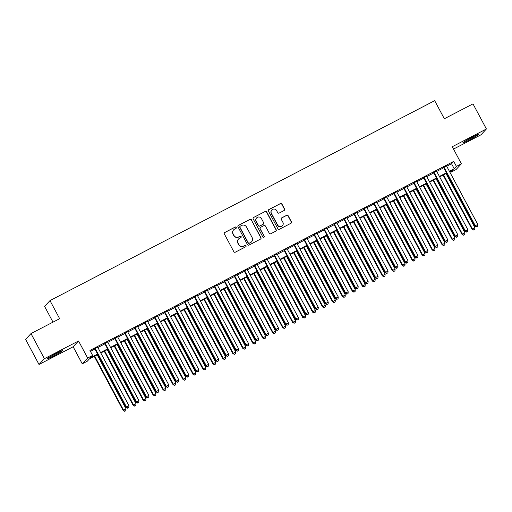 <?xml version="1.0" encoding="UTF-8"?>
<svg xmlns="http://www.w3.org/2000/svg" width="512" height="512" viewBox="0 0 512 512"><rect width="100%" height="100%" fill="white"/><g stroke="black" fill="none" stroke-linecap="round" stroke-linejoin="round"><path stroke-width="0.77" d="M236.243 227.386A0.787 0.768 42.9 0 0 235.187 227.053L224.794 232.454A1.12 1.101 42.9 0 0 224.346 233.946L233.824 251.699A1.12 1.101 42.9 0 0 235.328 252.179L245.722 246.778A0.787 0.768 42.9 0 0 246.035 245.728A0.787 0.768 42.9 0 0 244.986 245.395L243.635 246.093A3.584 3.52 42.9 0 1 238.822 244.563L238.035 243.085A3.584 3.52 42.9 0 1 239.475 238.304L240.826 237.606A0.787 0.768 42.9 0 0 241.139 236.557A0.787 0.768 42.9 0 0 240.083 236.224L238.739 236.922A3.584 3.52 42.9 0 1 233.926 235.392L233.133 233.914A3.584 3.52 42.9 0 1 234.579 229.133L235.923 228.435A0.787 0.768 42.9 0 0 236.243 227.386M236.051 228.352A0.787 0.768 42.9 0 0 235.04 227.206L224.646 232.608A1.12 1.101 42.9 0 0 224.429 232.762M245.85 246.694A0.787 0.768 42.9 0 0 244.838 245.549L243.635 246.093M240.947 237.523A0.787 0.768 42.9 0 0 239.942 236.378L238.739 236.922M471.885 137.395A8.902 0.55 151.9 0 0 462.899 142.81A8.902 0.55 151.9 0 0 469.613 139.84A8.902 0.55 151.9 0 0 478.605 134.426A8.902 0.55 151.9 0 0 471.885 137.395M55.795 353.638A8.902 0.55 151.9 0 0 46.81 359.053A8.902 0.55 151.9 0 0 53.523 356.083A8.902 0.55 151.9 0 0 62.515 350.669A8.902 0.55 151.9 0 0 55.795 353.638M284.122 210.502A1.12 1.101 42.9 0 0 284.57 209.011L281.914 204.026A1.12 1.101 42.9 0 0 280.41 203.552L268.864 209.549A1.12 1.101 42.9 0 0 268.416 211.046L277.894 228.794A1.12 1.101 42.9 0 0 279.398 229.274L290.938 223.277A1.12 1.101 42.9 0 0 291.392 221.779L288.179 215.763A1.12 1.101 42.9 0 0 286.675 215.283L281.734 217.856A1.12 1.101 42.9 0 0 281.28 219.347L282.874 222.33A2.995 2.944 42.9 0 1 282.451 225.734A2.995 2.944 42.9 0 1 277.645 225.05L271.405 213.363A2.995 2.944 42.9 0 1 271.827 209.965A2.995 2.944 42.9 0 1 276.634 210.643L277.677 212.595A1.12 1.101 42.9 0 0 279.181 213.069L284.122 210.502M446.701 166.24L451.539 163.725L453.722 161.376L456.403 166.4L461.389 163.808L456 169.6L451.014 172.192L453.197 169.843L449.619 171.706M30.989 333.581L44.397 358.701L39.014 364.493L25.6 339.373L30.989 333.581L59.642 318.688L49.984 300.608L434.682 100.678L444.333 118.758L472.986 103.872L486.4 128.986L452.269 146.726L461.389 163.808M39.014 364.493L73.146 346.752L78.534 340.96L44.397 358.701M78.534 340.96L87.654 358.042L92.634 355.45L90.451 357.798L97.626 354.074M453.722 161.376L89.952 350.426L92.634 355.45M251.488 219.84A1.12 1.101 42.9 0 0 249.984 219.36L238.438 225.363A1.12 1.101 42.9 0 0 237.99 226.854L247.469 244.608A1.12 1.101 42.9 0 0 248.973 245.088L260.518 239.085A1.12 1.101 42.9 0 0 260.966 237.594L251.341 219.994A1.12 1.101 42.9 0 0 249.837 219.52L238.298 225.517A1.12 1.101 42.9 0 0 238.08 225.664M253.651 217.453L265.197 211.456A1.12 1.101 42.9 0 1 266.701 211.936L276.179 229.683A1.12 1.101 42.9 0 1 275.725 231.181L270.79 233.747A1.12 1.101 42.9 0 1 269.28 233.267L265.44 226.074A1.12 1.101 42.9 0 0 263.936 225.594L260.659 227.296A1.12 1.101 42.9 0 0 260.205 228.794L264.205 236.288A0.787 0.768 42.9 0 1 264.096 237.178A0.787 0.768 42.9 0 1 262.835 236.998L253.203 218.95A1.12 1.101 42.9 0 1 253.651 217.453L265.197 211.456M453.517 149.075L481.011 134.784L486.4 128.986M97.702 347.187L94.765 348.717M107.667 342.01L104.73 343.539M117.638 336.826L114.694 338.355M127.603 331.648L124.659 333.178M137.568 326.47L134.63 328M147.533 321.293L144.595 322.816M157.498 316.109L154.56 317.638M167.469 310.931L164.525 312.461M177.434 305.754L174.496 307.277M187.398 300.57L184.461 302.099M197.363 295.392L194.426 296.922M207.334 290.214L204.39 291.744M217.299 285.037L214.355 286.56M227.264 279.853L224.326 281.382M237.229 274.675L234.291 276.205M247.194 269.498L244.256 271.021M257.165 264.314L254.221 265.843M267.13 259.136L264.186 260.666M277.094 253.958L274.157 255.488M287.059 248.774L284.122 250.304M297.03 243.597L294.086 245.126M306.995 238.419L304.051 239.949M316.96 233.242L314.022 234.765M326.925 228.058L323.987 229.587M336.89 222.88L333.952 224.41M346.861 217.702L343.917 219.226M356.826 212.518L353.882 214.048M366.79 207.341L363.853 208.87M376.755 202.163L373.818 203.693M386.72 196.986L383.782 198.509M396.691 191.802L393.747 193.331M406.656 186.624L403.718 188.154M416.621 181.446L413.683 182.97M426.586 176.262L423.648 177.792M436.557 171.085L433.613 172.614M90.464 351.379L94.944 349.05M97.882 347.52L104.909 343.866M107.846 342.342L114.874 338.688M117.811 337.158L124.838 333.51M127.782 331.981L134.803 328.333M137.747 326.803L144.774 323.149M147.712 321.626L154.739 317.971M157.677 316.442L164.704 312.794M167.642 311.264L174.669 307.61M177.613 306.086L184.634 302.432M187.578 300.902L194.605 297.254M197.542 295.725L204.57 292.077M207.507 290.547L214.534 286.893M217.478 285.363L224.499 281.715M227.443 280.186L234.47 276.538M237.408 275.008L244.435 271.354M247.373 269.83L254.4 266.176M257.338 264.646L264.365 260.998M267.309 259.469L274.33 255.814M277.274 254.291L284.301 250.637M287.238 249.107L294.266 245.459M297.203 243.93L304.23 240.282M307.168 238.752L314.195 235.098M317.139 233.574L324.166 229.92M327.104 228.39L334.131 224.742M337.069 223.213L344.096 219.558M347.034 218.035L354.061 214.381M357.005 212.851L364.026 209.203M366.97 207.674L373.997 204.026M376.934 202.496L383.962 198.842M386.899 197.312L393.926 193.664M396.864 192.134L403.891 188.486M406.835 186.957L413.862 183.302M416.8 181.779L423.827 178.125M426.765 176.595L433.792 172.947M436.73 171.418L443.757 167.763M446.522 165.907L443.578 167.43M49.984 300.608L44.595 306.4L52.998 322.138M450.509 171.245L451.014 172.192M97.862 354.515L89.434 358.893L87.251 361.242L82.266 363.834L87.654 358.042M73.146 346.752L82.266 363.834M449.382 171.264L454.221 168.749L456.403 166.4M100.563 352.544L107.59 348.89M110.528 347.366L117.555 343.712M120.493 342.182L127.52 338.534M130.464 337.005L137.491 333.357M140.429 331.827L147.456 328.173M150.394 326.643L157.421 322.995M160.358 321.466L167.386 317.818M170.33 316.288L177.35 312.634M180.294 311.11L187.322 307.456M190.259 305.926L197.286 302.278M200.224 300.749L207.251 297.094M210.189 295.571L217.216 291.917M220.16 290.387L227.181 286.739M230.125 285.21L237.152 281.562M240.09 280.032L247.117 276.378M250.054 274.854L257.082 271.2M260.026 269.67L267.046 266.022M269.99 264.493L277.018 260.838M279.955 259.315L286.982 255.661M289.92 254.131L296.947 250.483M299.885 248.954L306.912 245.306M309.856 243.776L316.877 240.122M319.821 238.592L326.848 234.944M329.786 233.414L336.813 229.766M339.75 228.237L346.778 224.582M349.715 223.059L356.742 219.405M359.686 217.875L366.714 214.227M369.651 212.698L376.678 209.043M379.616 207.52L386.643 203.866M389.581 202.336L396.608 198.688M399.552 197.158L406.573 193.51M409.517 191.981L416.544 188.326M419.482 186.803L426.509 183.149M429.446 181.619L436.474 177.971M439.411 176.442L446.438 172.787M446.675 173.235L439.648 176.883M436.71 178.413L429.683 182.067M426.746 183.59L419.718 187.245M416.781 188.774L409.754 192.422M406.81 193.952L399.789 197.6M396.845 199.13L389.818 202.784M386.88 204.307L379.853 207.962M376.915 209.491L369.888 213.139M366.95 214.669L359.923 218.323M356.979 219.846L349.952 223.501M347.014 225.03L339.987 228.678M337.05 230.208L330.022 233.856M327.085 235.386L320.058 239.04M317.114 240.57L310.093 244.218M307.149 245.747L300.122 249.395M297.184 250.925L290.157 254.579M287.219 256.102L280.192 259.757M277.254 261.286L270.227 264.934M267.283 266.464L260.262 270.118M257.318 271.642L250.291 275.296M247.354 276.826L240.326 280.474M237.389 282.003L230.362 285.651M227.418 287.181L220.397 290.835M217.453 292.358L210.426 296.013M207.488 297.542L200.461 301.19M197.523 302.72L190.496 306.374M187.558 307.898L180.531 311.552M177.587 313.082L170.566 316.73M167.622 318.259L160.595 321.907M157.658 323.437L150.63 327.091M147.693 328.621L140.666 332.269M137.728 333.798L130.701 337.446M127.757 338.976L120.73 342.63M117.792 344.154L110.765 347.808M107.827 349.338L100.8 352.986M451.539 163.725L454.221 168.749M233.638 229.843L233.498 230.003A3.584 3.52 42.9 0 0 232.992 234.074L233.133 233.914M238.592 237.082A3.584 3.52 42.9 0 1 233.779 235.552L232.992 234.074M238.541 239.021L238.394 239.174A3.584 3.52 42.9 0 0 237.888 243.245L238.035 243.085M243.494 246.253A3.584 3.52 42.9 0 1 238.675 244.723L237.888 243.245M260.736 238.938A1.12 1.101 42.9 0 0 260.819 237.747L251.341 219.994M240.256 226.182A0.787 0.768 42.9 0 0 239.936 227.226L248.256 242.81A0.787 0.768 42.9 0 0 249.312 243.142L250.733 242.406A3.584 3.52 42.9 0 0 252.173 237.626L246.49 226.976A3.584 3.52 42.9 0 0 241.67 225.446L240.256 226.182M240.051 226.336L239.904 226.496A0.787 0.768 42.9 0 0 239.795 227.386L239.936 227.226M251.667 241.69L251.526 241.85A3.584 3.52 42.9 0 1 250.586 242.566L249.165 243.302A0.787 0.768 42.9 0 1 248.115 242.97L239.795 227.386M275.942 231.034A1.12 1.101 42.9 0 0 276.032 229.843L266.554 212.09A1.12 1.101 42.9 0 0 265.05 211.61M260.365 227.52L260.218 227.674A1.12 1.101 42.9 0 0 260.058 228.947L264.205 236.288M264.019 237.248A0.787 0.768 42.9 0 0 264.064 236.442M261.453 218.598A2.995 2.944 42.9 0 0 256.64 217.92A2.995 2.944 42.9 0 0 256.218 221.318L258.413 225.44A1.12 1.101 42.9 0 0 259.917 225.914L263.194 224.211A1.12 1.101 42.9 0 0 263.648 222.72L261.453 218.598M256.64 217.92L256.493 218.074A2.995 2.944 42.9 0 0 256.07 221.478L256.218 221.318M263.488 223.987L263.347 224.147A1.12 1.101 42.9 0 1 263.053 224.371L259.776 226.074A1.12 1.101 42.9 0 1 258.272 225.594L256.07 221.478M271.827 209.965L271.68 210.118A2.995 2.944 42.9 0 0 271.258 213.523L271.405 213.363M282.451 225.734L282.304 225.888A2.995 2.944 42.9 0 1 277.498 225.21L271.258 213.523M291.155 223.123A1.12 1.101 42.9 0 0 291.245 221.939L288.032 215.923A1.12 1.101 42.9 0 0 286.528 215.443L281.587 218.01A1.12 1.101 42.9 0 0 281.37 218.157M284.339 210.355A1.12 1.101 42.9 0 0 284.429 209.165L281.766 204.186A1.12 1.101 42.9 0 0 280.262 203.706L268.717 209.709A1.12 1.101 42.9 0 0 268.499 209.856M94.272 356.378L123.181 410.522L126.035 408.838L97.21 354.854M94.72 356.147L123.546 410.131L124.736 411.322L125.875 410.65L124.883 411.168M126.035 408.838L125.875 410.65M124.736 411.322L123.181 410.522M94.682 348.557L126.093 407.392L126.458 407.002L95.13 348.326M127.795 408.032L128.787 407.52L127.795 408.032L126.458 407.002L128.947 405.702L97.619 347.027M126.093 407.392L127.648 408.192M128.787 407.52L128.947 405.702M57.811 352.614A7.706 0.48 -28.1 0 1 53.248 355.117A7.706 0.48 -28.1 0 1 51.046 356.23M50.067 356.794A8.845 0.55 151.9 0 0 53.101 355.27A8.845 0.55 151.9 0 0 58.822 352.122M466.157 140.55A8.845 0.55 151.9 0 0 474.912 135.878M473.901 136.371A7.706 0.48 -28.1 0 1 467.13 139.987M104.237 351.2L133.146 405.344L136 403.654L107.181 349.67M104.685 350.97L133.51 404.954L134.701 406.144L135.846 405.472L134.848 405.99M136 403.654L135.846 405.472M134.701 406.144L133.146 405.344M114.202 346.022L143.11 400.166L145.971 398.477L117.146 344.493M114.65 345.786L143.475 399.77L144.666 400.966L145.811 400.288L144.813 400.806M145.971 398.477L145.811 400.288M144.666 400.966L143.11 400.166M124.173 340.845L153.082 394.982L155.936 393.299L127.11 339.315M124.621 340.608L153.446 394.592L154.637 395.782L155.776 395.11L154.778 395.629M155.936 393.299L155.776 395.11M154.637 395.782L153.082 394.982M134.138 335.661L163.046 389.805L165.901 388.122L137.075 334.131M134.586 335.43L163.411 389.414L164.602 390.605L165.741 389.933L164.742 390.451M165.901 388.122L165.741 389.933M164.602 390.605L163.046 389.805M104.646 343.379L136.058 402.214L136.422 401.818L105.094 343.142M137.76 402.854L138.758 402.336L137.76 402.854L136.422 401.818L138.912 400.525L107.584 341.85M136.058 402.214L137.613 403.014M138.758 402.336L138.912 400.525M114.611 338.195L146.022 397.03L146.387 396.64L115.059 337.965M147.725 397.677L148.723 397.158L147.725 397.677L146.387 396.64L148.883 395.347L117.549 336.672M146.022 397.03L147.578 397.83M148.723 397.158L148.883 395.347M124.576 333.018L155.994 391.853L156.358 391.462L125.024 332.787M157.69 392.499L158.688 391.981L157.69 392.499L156.358 391.462L158.848 390.163L127.52 331.488M155.994 391.853L157.549 392.653M158.688 391.981L158.848 390.163M134.541 327.84L165.958 386.675L166.323 386.285L134.995 327.603M167.661 387.315L168.653 386.797L167.661 387.315L166.323 386.285L168.813 384.986L137.485 326.31M165.958 386.675L167.514 387.475M168.653 386.797L168.813 384.986M144.102 330.483L173.011 384.627L175.866 382.938L147.04 328.954M144.55 330.253L173.376 384.237L174.566 385.427L175.706 384.749L174.714 385.267M175.866 382.938L175.706 384.749M174.566 385.427L173.011 384.627M144.512 322.662L175.923 381.491L176.288 381.101L144.96 322.426M177.626 382.138L178.618 381.619L177.626 382.138L176.288 381.101L178.778 379.808L147.45 321.133M175.923 381.491L177.478 382.291M178.618 381.619L178.778 379.808M154.067 325.306L182.976 379.443L185.837 377.76L157.011 323.776M154.515 325.069L183.341 379.053L184.531 380.243L185.677 379.571L184.678 380.09M185.837 377.76L185.677 379.571M184.531 380.243L182.976 379.443M154.477 317.478L185.888 376.314L186.253 375.923L154.925 317.248M187.59 376.96L188.589 376.442L187.59 376.96L186.253 375.923L188.749 374.63L157.414 315.955M185.888 376.314L187.443 377.114M188.589 376.442L188.749 374.63M164.032 320.122L192.947 374.266L195.802 372.582L166.976 318.598M164.486 319.891L193.306 373.875L194.496 375.066L195.642 374.394L194.643 374.912M195.802 372.582L195.642 374.394M194.496 375.066L192.947 374.266M164.442 312.301L195.859 371.136L196.218 370.746L164.89 312.07M197.555 371.776L198.554 371.258L197.555 371.776L196.218 370.746L198.714 369.446L167.379 310.771M195.859 371.136L197.408 371.936M198.554 371.258L198.714 369.446M174.003 314.944L202.912 369.088L205.766 367.398L176.941 313.414M174.451 314.714L203.277 368.698L204.467 369.888L205.606 369.216L204.608 369.728M205.766 367.398L205.606 369.216M204.467 369.888L202.912 369.088M174.406 307.123L205.824 365.958L206.189 365.562L174.854 306.886M207.52 366.598L208.518 366.08L207.52 366.598L206.189 365.562L208.678 364.269L177.35 305.594M205.824 365.958L207.379 366.758M208.518 366.08L208.678 364.269M183.968 309.766L212.877 363.91L215.731 362.221L186.906 308.237M184.416 309.53L213.242 363.514L214.432 364.71L215.571 364.032L214.579 364.55M215.731 362.221L215.571 364.032M214.432 364.71L212.877 363.91M193.933 304.582L222.842 358.726L225.696 357.043L196.87 303.059M194.381 304.352L223.206 358.336L224.397 359.526L225.542 358.854L224.544 359.373M225.696 357.043L225.542 358.854M224.397 359.526L222.842 358.726M203.898 299.405L232.806 353.549L235.667 351.859L206.842 297.875M204.346 299.174L233.171 353.158L234.362 354.349L235.507 353.677L234.509 354.195M235.667 351.859L235.507 353.677M234.362 354.349L232.806 353.549M213.869 294.227L242.778 348.371L245.632 346.682L216.806 292.698M214.317 293.99L243.142 347.981L244.326 349.171L245.472 348.493L244.474 349.011M245.632 346.682L245.472 348.493M244.326 349.171L242.778 348.371M223.834 289.05L252.742 343.187L255.597 341.504L226.771 287.52M224.282 288.813L253.107 342.797L254.298 343.987L255.437 343.315L254.438 343.834M255.597 341.504L255.437 343.315M254.298 343.987L252.742 343.187M233.798 283.866L262.707 338.01L265.562 336.326L236.736 282.342M234.246 283.635L263.072 337.619L264.262 338.81L265.402 338.138L264.41 338.656M265.562 336.326L265.402 338.138M264.262 338.81L262.707 338.01M243.763 278.688L272.672 332.832L275.526 331.142L246.707 277.158M244.211 278.458L273.037 332.442L274.227 333.632L275.373 332.954L274.374 333.472M275.526 331.142L275.373 332.954M274.227 333.632L272.672 332.832M253.728 273.51L282.643 327.654L285.498 325.965L256.672 271.981M254.176 273.274L283.002 327.258L284.192 328.454L285.338 327.776L284.339 328.294M285.498 325.965L285.338 327.776M284.192 328.454L282.643 327.654M263.699 268.326L292.608 322.47L295.462 320.787L266.637 266.803M264.147 268.096L292.973 322.08L294.163 323.27L295.302 322.598L294.304 323.117M295.462 320.787L295.302 322.598M294.163 323.27L292.608 322.47M273.664 263.149L302.573 317.293L305.427 315.603L276.602 261.619M274.112 262.918L302.938 316.902L304.128 318.093L305.267 317.421L304.275 317.933M305.427 315.603L305.267 317.421M304.128 318.093L302.573 317.293M283.629 257.971L312.538 312.115L315.392 310.426L286.566 256.442M284.077 257.734L312.902 311.718L314.093 312.915L315.232 312.237L314.24 312.755M315.392 310.426L315.232 312.237M314.093 312.915L312.538 312.115M293.594 252.794L322.502 306.931L325.363 305.248L296.538 251.264M294.042 252.557L322.867 306.541L324.058 307.731L325.203 307.059L324.205 307.578M325.363 305.248L325.203 307.059M324.058 307.731L322.502 306.931M184.378 301.939L215.789 360.774L216.154 360.384L184.826 301.709M217.491 361.421L218.483 360.902L217.491 361.421L216.154 360.384L218.643 359.091L187.315 300.416M215.789 360.774L217.344 361.574M218.483 360.902L218.643 359.091M194.342 296.762L225.754 355.597L226.118 355.206L194.79 296.531M227.456 356.237L228.454 355.725L227.456 356.237L226.118 355.206L228.608 353.907L197.28 295.232M225.754 355.597L227.309 356.397M228.454 355.725L228.608 353.907M204.307 291.584L235.718 350.419L236.083 350.022L204.755 291.347M237.421 351.059L238.419 350.541L237.421 351.059L236.083 350.022L238.579 348.73L207.245 290.054M235.718 350.419L237.274 351.219M238.419 350.541L238.579 348.73M214.272 286.406L245.69 345.235L246.054 344.845L214.72 286.17M247.386 345.882L248.384 345.363L247.386 345.882L246.054 344.845L248.544 343.552L217.216 284.877M245.69 345.235L247.238 346.035M248.384 345.363L248.544 343.552M224.237 281.222L255.654 340.058L256.019 339.667L224.685 280.992M257.35 340.704L258.349 340.186L257.35 340.704L256.019 339.667L258.509 338.374L227.181 279.693M255.654 340.058L257.21 340.858M258.349 340.186L258.509 338.374M234.208 276.045L265.619 334.88L265.984 334.49L234.656 275.814M267.322 335.52L268.314 335.002L267.322 335.52L265.984 334.49L268.474 333.19L237.146 274.515M265.619 334.88L267.174 335.68M268.314 335.002L268.474 333.19M244.173 270.867L275.584 329.696L275.949 329.306L244.621 270.63M277.286 330.342L278.285 329.824L277.286 330.342L275.949 329.306L278.445 328.013L247.11 269.338M275.584 329.696L277.139 330.496M278.285 329.824L278.445 328.013M254.138 265.683L285.555 324.518L285.914 324.128L254.586 265.453M287.251 325.165L288.25 324.646L287.251 325.165L285.914 324.128L288.41 322.835L257.075 264.16M285.555 324.518L287.104 325.318M288.25 324.646L288.41 322.835M264.102 260.506L295.52 319.341L295.885 318.95L264.55 260.275M297.216 319.981L298.214 319.462L297.216 319.981L295.885 318.95L298.374 317.651L267.046 258.976M295.52 319.341L297.075 320.141M298.214 319.462L298.374 317.651M274.067 255.328L305.485 314.163L305.85 313.766L274.522 255.091M307.187 314.803L308.179 314.285L307.187 314.803L305.85 313.766L308.339 312.474L277.011 253.798M305.485 314.163L307.04 314.963M308.179 314.285L308.339 312.474M284.038 250.144L315.45 308.979L315.814 308.589L284.486 249.914M317.152 309.626L318.144 309.107L317.152 309.626L315.814 308.589L318.304 307.296L286.976 248.621M315.45 308.979L317.005 309.779M318.144 309.107L318.304 307.296M294.003 244.966L325.414 303.802L325.779 303.411L294.451 244.736M327.117 304.448L328.115 303.93L327.117 304.448L325.779 303.411L328.275 302.112L296.941 243.437M325.414 303.802L326.97 304.602M328.115 303.93L328.275 302.112M303.558 247.61L332.474 301.754L335.328 300.07L306.502 246.08M304.013 247.379L332.832 301.363L334.022 302.554L335.168 301.882L334.17 302.4M335.328 300.07L335.168 301.882M334.022 302.554L332.474 301.754M313.53 242.432L342.438 296.576L345.293 294.886L316.467 240.902M313.978 242.195L342.803 296.186L343.994 297.376L345.133 296.698L344.134 297.216M345.293 294.886L345.133 296.698M343.994 297.376L342.438 296.576M323.494 237.254L352.403 291.392L355.258 289.709L326.432 235.725M323.942 237.018L352.768 291.002L353.958 292.192L355.098 291.52L354.106 292.038M355.258 289.709L355.098 291.52M353.958 292.192L352.403 291.392M333.459 232.07L362.368 286.214L365.222 284.531L336.403 230.547M333.907 231.84L362.733 285.824L363.923 287.014L365.069 286.342L364.07 286.861M365.222 284.531L365.069 286.342M363.923 287.014L362.368 286.214M303.968 239.789L335.386 298.624L335.75 298.227L304.416 239.552M337.082 299.264L338.08 298.746L337.082 299.264L335.75 298.227L338.24 296.934L306.912 238.259M335.386 298.624L336.934 299.424M338.08 298.746L338.24 296.934M313.933 234.611L345.35 293.44L345.715 293.05L314.381 234.374M347.046 294.086L348.045 293.568L347.046 294.086L345.715 293.05L348.205 291.757L316.877 233.082M345.35 293.44L346.906 294.24M348.045 293.568L348.205 291.757M323.904 229.427L355.315 288.262L355.68 287.872L324.352 229.197M357.018 288.909L358.01 288.39L357.018 288.909L355.68 287.872L358.17 286.579L326.842 227.904M355.315 288.262L356.87 289.062M358.01 288.39L358.17 286.579M333.869 224.25L365.28 283.085L365.645 282.694L334.317 224.019M366.982 283.725L367.981 283.206L366.982 283.725L365.645 282.694L368.134 281.395L336.806 222.72M365.28 283.085L366.835 283.885M367.981 283.206L368.134 281.395M343.424 226.893L372.333 281.037L375.194 279.347L346.368 225.363M343.872 226.662L372.698 280.646L373.888 281.837L375.034 281.158L374.035 281.677M375.194 279.347L375.034 281.158M373.888 281.837L372.333 281.037M343.834 219.072L375.251 277.901L375.61 277.51L344.282 218.835M376.947 278.547L377.946 278.029L376.947 278.547L375.61 277.51L378.106 276.218L346.771 217.542M375.251 277.901L376.8 278.707M377.946 278.029L378.106 276.218M353.395 221.715L382.304 275.859L385.158 274.17L356.333 220.186M353.843 221.478L382.669 275.462L383.859 276.659L384.998 275.981L384 276.499M385.158 274.17L384.998 275.981M383.859 276.659L382.304 275.859M353.798 213.888L385.216 272.723L385.581 272.333L354.246 213.658M386.912 273.37L387.91 272.851L386.912 273.37L385.581 272.333L388.07 271.04L356.742 212.365M385.216 272.723L386.771 273.523M387.91 272.851L388.07 271.04M363.36 216.531L392.269 270.675L395.123 268.992L366.298 215.008M363.808 216.301L392.634 270.285L393.824 271.475L394.963 270.803L393.965 271.322M395.123 268.992L394.963 270.803M393.824 271.475L392.269 270.675M363.763 208.71L395.181 267.546L395.546 267.155L364.218 208.48M396.883 268.186L397.875 267.674L396.883 268.186L395.546 267.155L398.035 265.856L366.707 207.181M395.181 267.546L396.736 268.346M397.875 267.674L398.035 265.856M373.325 211.354L402.234 265.498L405.088 263.808L376.262 209.824M373.773 211.123L402.598 265.107L403.789 266.298L404.928 265.626L403.936 266.144M405.088 263.808L404.928 265.626M403.789 266.298L402.234 265.498M373.734 203.533L405.146 262.368L405.51 261.971L374.182 203.296M406.848 263.008L407.84 262.49L406.848 263.008L405.51 261.971L408 260.678L376.672 202.003M405.146 262.368L406.701 263.168M407.84 262.49L408 260.678M383.29 206.176L412.198 260.32L415.059 258.63L386.234 204.646M383.738 205.939L412.563 259.923L413.754 261.12L414.899 260.442L413.901 260.96M415.059 258.63L414.899 260.442M413.754 261.12L412.198 260.32M383.699 198.355L415.11 257.184L415.475 256.794L384.147 198.118M416.813 257.83L417.811 257.312L416.813 257.83L415.475 256.794L417.971 255.501L386.637 196.826M415.11 257.184L416.666 257.984M417.811 257.312L417.971 255.501M393.254 200.998L422.17 255.136L425.024 253.453L396.198 199.469M393.709 200.762L422.528 254.746L423.718 255.936L424.864 255.264L423.866 255.782M425.024 253.453L424.864 255.264M423.718 255.936L422.17 255.136M393.664 193.171L425.082 252.006L425.44 251.616L394.112 192.941M426.778 252.653L427.776 252.134L426.778 252.653L425.44 251.616L427.936 250.323L396.608 191.642M425.082 252.006L426.63 252.806M427.776 252.134L427.936 250.323M403.226 195.814L432.134 249.958L434.989 248.275L406.163 194.291M403.674 195.584L432.499 249.568L433.69 250.758L434.829 250.086L433.83 250.605M434.989 248.275L434.829 250.086M433.69 250.758L432.134 249.958M403.629 187.994L435.046 246.829L435.411 246.438L404.077 187.757M436.742 247.469L437.741 246.95L436.742 247.469L435.411 246.438L437.901 245.139L406.573 186.464M435.046 246.829L436.602 247.629M437.741 246.95L437.901 245.139M413.19 190.637L442.099 244.781L444.954 243.091L416.128 189.107M413.638 190.406L442.464 244.39L443.654 245.581L444.794 244.902L443.802 245.421M444.954 243.091L444.794 244.902M443.654 245.581L442.099 244.781M413.6 182.816L445.011 241.645L445.376 241.254L414.048 182.579M446.714 242.291L447.706 241.773L446.714 242.291L445.376 241.254L447.866 239.962L416.538 181.286M445.011 241.645L446.566 242.445M447.706 241.773L447.866 239.962M423.155 185.459L452.064 239.597L454.918 237.914L426.099 183.93M423.603 185.222L452.429 239.206L453.619 240.403L454.765 239.725L453.766 240.243M454.918 237.914L454.765 239.725M453.619 240.403L452.064 239.597M423.565 177.632L454.976 236.467L455.341 236.077L424.013 177.402M456.678 237.114L457.677 236.595L456.678 237.114L455.341 236.077L457.83 234.784L426.502 176.109M454.976 236.467L456.531 237.267M457.677 236.595L457.83 234.784M433.12 180.275L462.029 234.419L464.89 232.736L436.064 178.752M433.568 180.045L462.394 234.029L463.584 235.219L464.73 234.547L463.731 235.066M464.89 232.736L464.73 234.547M463.584 235.219L462.029 234.419M433.53 172.454L464.941 231.29L465.306 230.899L433.978 172.224M466.643 231.93L467.642 231.411L466.643 231.93L465.306 230.899L467.802 229.6L436.467 170.925M464.941 231.29L466.496 232.09M467.642 231.411L467.802 229.6M443.091 175.098L472 229.242L474.854 227.552L446.029 173.568M443.539 174.867L472.365 228.851L473.549 230.042L474.694 229.37L473.696 229.882M474.854 227.552L474.694 229.37M473.549 230.042L472 229.242M443.494 167.277L474.912 226.112L475.277 225.715L443.942 167.04M476.608 226.752L477.606 226.234L476.608 226.752L475.277 225.715L477.766 224.422L446.438 165.747M474.912 226.112L476.467 226.912M477.606 226.234L477.766 224.422"/></g></svg>
